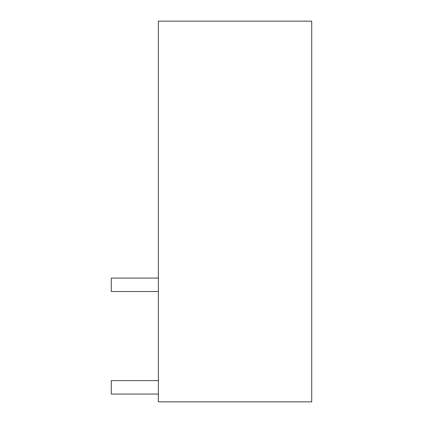 <?xml version="1.0" encoding="UTF-8"?>
<svg xmlns="http://www.w3.org/2000/svg" width="423" height="423" viewBox="0 0 423 423"><rect width="100%" height="100%" fill="white"/><g stroke="black" fill="none" stroke-linecap="round" stroke-linejoin="round"><path stroke-width="0.63" d="M311.719 401.85L158.366 401.85L158.366 21.15L311.719 21.15L311.719 401.85M158.366 291.542L111.281 291.542L111.281 278.091L158.366 278.091M158.366 394.046L111.281 394.046L111.281 380.594L158.366 380.594"/></g></svg>
